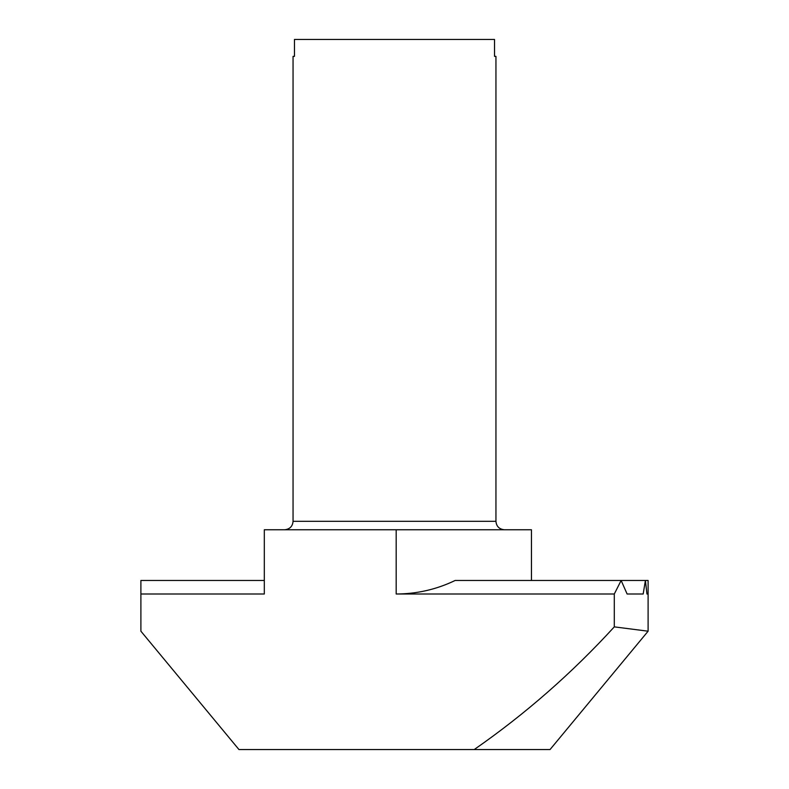 <?xml version="1.0" encoding="UTF-8"?>
<svg xmlns="http://www.w3.org/2000/svg" width="789" height="789" viewBox="0 0 789 789"><rect width="100%" height="100%" fill="white"/><g stroke="black" fill="none" stroke-linecap="round" stroke-linejoin="round"><path stroke-width="1.18" d="M495.946 521.302L293.054 521.302L293.054 56.354L294.475 56.354L294.475 39.45L494.525 39.45L494.525 56.354L495.946 56.354L495.946 521.302C496.399 526.391 499.21 529.212 504.398 529.754M614.296 594.009L396.186 594.009C416.858 593.939 436.514 589.432 455.145 580.477L648.104 580.477L648.104 594.009L646.96 594.009L645.402 580.477L643.173 594.009L627.117 594.009L621.14 580.477L614.296 594.009L614.296 626.87C572.005 673.116 525.316 714.015 474.219 749.55L238.959 749.55L140.896 631.2L140.896 594.009L264.315 594.009L264.315 529.754L531.451 529.754L531.451 580.477M140.896 594.009L140.896 580.477L264.315 580.477L264.315 529.754M646.96 594.009L648.104 594.009L648.104 631.2L550.041 749.55L474.219 749.55M614.296 626.87L648.104 631.2M627.117 594.009L643.173 594.009M396.186 594.009L396.186 529.754M293.054 521.302C292.601 526.391 289.79 529.212 284.602 529.754"/></g></svg>
